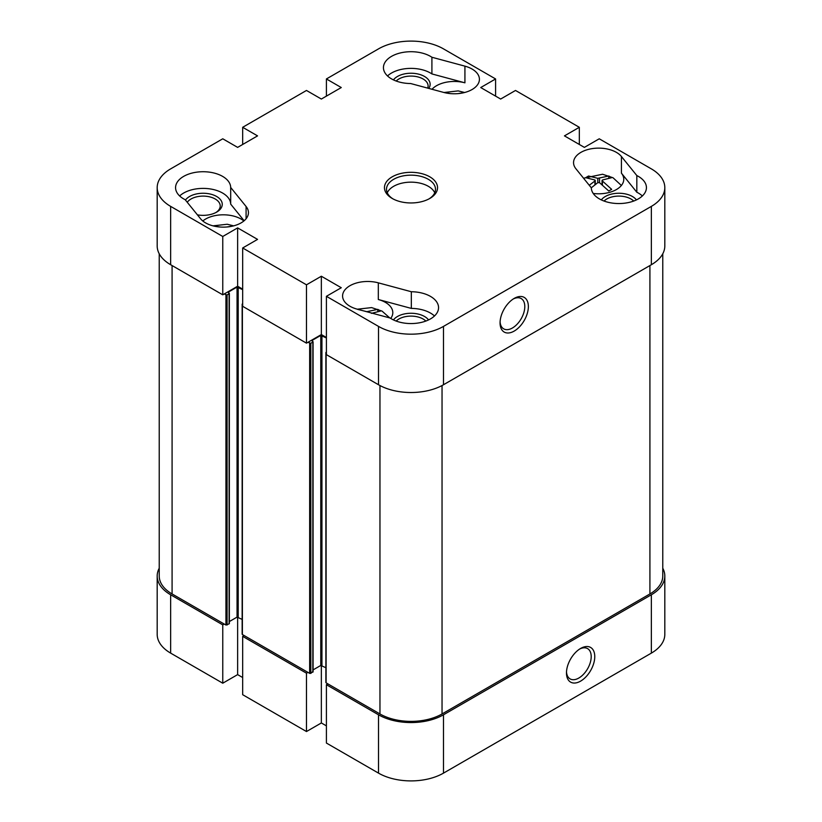<?xml version="1.0" encoding="UTF-8"?>
<svg xmlns="http://www.w3.org/2000/svg" width="822" height="822" viewBox="0 0 822 822"><rect width="100%" height="100%" fill="white"/><g stroke="black" fill="none" stroke-linecap="round" stroke-linejoin="round"><path stroke-width="1.23" d="M242.675 144.466L242.675 127.297L257.553 135.877L237.63 147.385L222.762 138.795L170.647 168.88A45.929 26.52 180 0 0 157.187 187.632A45.929 26.52 180 0 0 170.647 206.384L222.762 236.479L237.63 227.889L257.553 239.387L242.675 247.977L242.675 306.318L306.483 343.154L306.483 284.813L242.675 247.977M242.675 289.149L237.63 286.231L222.762 294.821L222.762 236.479M157.187 187.632L157.187 245.973A45.929 26.52 0 0 0 170.647 264.725L222.762 294.821M651.353 264.725A45.929 26.52 0 0 0 664.813 245.973L664.813 187.632A45.929 26.52 180 0 1 651.353 206.384L443.479 326.406A45.929 26.52 180 0 1 378.521 326.406L326.406 296.31L326.406 354.662L378.521 384.747A45.929 26.52 0 0 0 443.479 384.747L651.353 264.725L651.353 206.384M326.406 337.493L321.351 334.575L306.483 343.154M242.675 127.297L306.483 90.461L321.351 99.041L341.274 87.543L326.406 78.953L378.521 48.868A45.929 26.52 180 0 1 443.479 48.868L495.594 78.953L495.594 96.123M306.483 284.813L321.351 276.233L341.274 287.731L326.406 296.31M495.594 78.953L480.726 87.543L500.649 99.041L515.517 90.461L579.325 127.297L564.447 135.877L584.37 147.385L599.238 138.795L651.353 168.88A45.929 26.52 180 0 1 664.813 187.632M392.238 198.472A26.54 15.32 0 0 0 429.762 198.472A26.54 15.32 0 0 0 429.762 176.802A26.54 15.32 0 0 0 392.238 176.802A26.54 15.32 0 0 0 392.238 198.472L392.238 198.472M591.316 187.827L575.914 168.767A25.112 14.498 180 0 1 573.551 162.633A25.112 14.498 180 0 1 593.227 148.474A25.112 14.498 180 0 1 621.422 156.499L636.824 175.559A27.558 15.916 180 0 1 646.431 187.632A27.558 15.916 180 0 1 619.038 203.548A27.558 15.916 180 0 1 591.316 187.827M378.315 282.84L411.329 291.738A27.558 15.916 180 0 1 438.558 307.654A27.558 15.916 180 0 1 420.576 322.573A27.558 15.916 180 0 1 390.09 318.011L357.077 309.123A25.112 14.498 180 0 1 342.579 295.982A25.112 14.498 180 0 1 378.315 282.84L378.315 299.516L411.329 308.404A27.558 15.916 180 0 1 434.478 315.987M443.685 92.424L410.671 83.536A27.558 15.916 180 0 1 383.442 67.62A27.558 15.916 180 0 1 401.424 52.7A27.558 15.916 180 0 1 431.91 57.252L464.923 66.15A25.112 14.498 180 0 1 479.421 79.292A25.112 14.498 180 0 1 443.685 92.424M230.684 187.447L246.086 206.507A25.112 14.498 180 0 1 248.45 212.641A25.112 14.498 180 0 1 228.773 226.79A25.112 14.498 180 0 1 200.578 218.765L185.176 199.705A27.558 15.916 180 0 1 175.569 187.632A27.558 15.916 180 0 1 202.962 171.726A27.558 15.916 180 0 1 230.684 187.447L230.684 204.113A27.558 15.916 0 0 0 210.473 188.968A27.558 15.916 0 0 0 179.648 195.965M321.351 276.233L321.351 334.575M326.406 96.123L326.406 78.953M237.63 227.889L237.63 286.231M579.325 127.297L579.325 144.466M428.56 319.912A19.142 11.056 0 0 0 411 313.264A19.142 11.056 0 0 0 393.44 319.912M396.173 321.063A17.098 9.874 180 0 1 411 316.11A17.098 9.874 180 0 1 425.827 321.063M390.727 318.433A25.112 14.498 0 0 0 392.803 312.648A25.112 14.498 0 0 0 378.315 299.516M428.765 88.406A19.142 11.056 0 0 0 424.532 76.477A19.142 11.056 0 0 0 393.44 79.888M396.173 81.039A17.098 9.874 180 0 1 423.094 78.974A17.098 9.874 180 0 1 428.098 85.961A17.098 9.874 180 0 1 427.687 88.118M387.522 75.953A27.558 15.916 180 0 1 431.91 73.929L464.923 82.817A25.112 14.498 0 0 0 432.012 89.279M197.414 214.85A19.142 11.056 0 0 0 216.659 212.117A19.142 11.056 0 0 0 213.771 195.122A19.142 11.056 0 0 0 185.453 200.054M187.262 202.284A17.098 9.874 180 0 1 206.373 196.283A17.098 9.874 180 0 1 220.224 205.973A17.098 9.874 180 0 1 215.898 212.538M243.877 220.974A25.112 14.498 0 0 0 202.787 220.974M244.134 220.758L230.684 204.113M636.433 199.9A19.142 11.056 0 0 0 632.406 196.489A19.142 11.056 0 0 0 601.314 199.9M604.047 201.051A17.098 9.874 180 0 1 630.967 198.986A17.098 9.874 180 0 1 633.7 201.051M593.227 193.458A25.112 14.498 0 0 0 623.775 179.299A25.112 14.498 0 0 0 621.422 173.175L621.422 156.499M642.352 195.965A27.558 15.916 0 0 0 636.824 192.235L621.422 173.175M431.91 73.929L431.91 57.252M392.988 198.883A24.496 14.149 180 0 1 386.504 189.307A24.496 14.149 180 0 1 411 175.158A24.496 14.149 180 0 1 435.496 189.307A24.496 14.149 180 0 1 429.012 198.883M434.735 192.8A24.496 14.149 0 0 0 411 182.155A24.496 14.149 0 0 0 387.265 192.8M500.064 322.902A20.005 11.549 -60 0 1 514.212 298.396A20.005 11.549 -60 0 1 528.361 306.565A20.005 11.549 -60 0 1 514.212 331.071A20.005 11.549 -60 0 1 500.064 322.902M500.095 321.823A17.488 10.1 120 0 0 503.691 328.851A17.488 10.1 120 0 0 521.179 318.751A17.488 10.1 120 0 0 521.179 298.561A17.488 10.1 120 0 0 513.298 298.961M411.329 291.738L411.329 308.404M636.824 175.559L636.824 192.235M242.675 677.534L237.63 674.615L222.762 683.205L222.762 624.864L170.647 594.779A45.929 26.52 180 0 1 157.187 576.027A45.929 26.52 180 0 1 159.232 568.208M222.762 624.864L224.201 624.032M244.124 635.529L242.675 636.362L242.675 694.703L306.483 731.539L306.483 673.197L242.675 636.362M306.483 673.197L307.931 672.365M327.855 683.873L326.406 684.705L326.406 743.047L378.521 773.132A45.929 26.52 0 0 0 443.479 773.132L651.353 653.12A45.929 26.52 0 0 0 664.813 634.368L664.813 576.027A45.929 26.52 180 0 1 651.353 594.779L443.479 714.791A45.929 26.52 180 0 1 378.521 714.791L326.406 684.705M662.768 568.208A45.929 26.52 180 0 1 664.813 576.027M326.406 725.877L321.351 722.959L306.483 731.539M157.187 576.027L157.187 634.368A45.929 26.52 0 0 0 170.647 653.12L222.762 683.205M237.63 674.615L237.63 616.973M321.351 722.959L321.351 665.317M594.768 656.614A20.005 11.549 -60 0 1 580.62 681.119A20.005 11.549 -60 0 1 566.471 672.951A20.005 11.549 -60 0 1 580.62 648.445A20.005 11.549 -60 0 1 594.768 656.614M566.502 671.872A17.488 10.1 120 0 0 570.098 678.9A17.488 10.1 120 0 0 583.569 674.215A17.488 10.1 120 0 0 591.203 656.614A17.488 10.1 120 0 0 587.586 648.609A17.488 10.1 120 0 0 579.695 649.02M589.261 185.279L594.912 180.994L594.912 179.997L585.675 177.675L588.562 176.011L588.562 177.644M588.562 176.011L597.799 178.323L608.773 176.011L608.773 177.644M608.773 176.011L611.66 177.675L602.413 179.997L602.413 180.994L611.66 189.348L608.773 191.012L599.526 182.659L597.799 182.659L591.295 187.796M602.413 179.997L602.413 184.57M594.912 184.57L594.912 179.997M444.466 92.629L450.754 93.636M457.864 93.636L464.142 92.629M213.494 225.978L219.782 226.985M226.893 226.985L233.171 225.978M357.591 309.36L366.828 311.682L377.801 309.36L377.801 310.993M377.801 309.36L380.689 311.024L371.441 313.346M662.768 253.793L662.768 576.027A43.895 25.338 180 0 1 649.914 593.946L442.041 713.958A43.895 25.338 180 0 1 379.959 713.958L326.118 682.866L326.118 682.198M325.882 667.731L320.775 665.45L313.079 669.899M312.833 671.533L310.819 673.372L309.658 673.372L242.387 634.533L242.387 633.865M242.151 619.387L237.055 617.117L229.348 621.555M229.112 623.199L229.112 623.867L225.937 625.028L172.086 593.946A43.895 25.338 180 0 1 159.232 576.027L159.232 253.793M326.406 352.987L325.882 352.494L326.406 351.991M242.675 289.652L237.055 287.063L228.393 292.067L229.348 293.485L227.088 294.985L224.201 293.978M242.675 304.654L242.151 304.15L242.675 303.647M326.406 337.986L320.775 335.407L312.113 340.4L313.079 341.818L310.819 343.319L307.931 342.322M378.521 326.406L378.521 384.747M170.647 264.725L170.647 206.384M246.086 218.765L246.086 206.507M464.923 66.15L464.923 82.817M443.479 384.747L443.479 326.406M378.521 714.791L378.521 773.132M170.647 653.12L170.647 594.779M651.353 594.779L651.353 653.12M443.479 773.132L443.479 714.791M597.799 178.323L597.799 182.659M599.526 178.323L599.526 182.659M368.554 311.682L368.554 312.216M326.118 682.866L326.118 352.823M321.936 665.45L321.936 335.407M320.775 665.45L320.775 335.407M312.113 341.068L312.113 340.4M312.833 672.201L312.833 342.158M310.819 673.372L310.819 343.319M309.658 673.372L309.658 343.319M242.387 634.533L242.387 304.479M238.205 617.117L238.205 287.063M237.055 617.117L237.055 287.063M228.393 292.735L228.393 292.067M229.112 623.867L229.112 293.814M227.088 625.028L227.088 294.985M225.937 625.028L225.937 294.985M172.086 593.946L172.086 265.557M649.914 593.946L649.914 265.557M442.041 713.958L442.041 385.539M379.959 713.958L379.959 385.539M602.064 180.491L602.064 184.303M595.272 180.491L595.272 184.303M621.381 185.484L613.048 177.778L602.577 174.243L583.558 178.22M464.625 92.506L458.214 90.903L443.993 92.506M233.654 225.855L227.242 224.252L213.021 225.855M389.751 317.929L382.076 311.127L371.606 307.592L357.375 309.206M325.882 682.537L325.882 352.494M313.079 671.872L313.079 341.818M242.151 634.194L242.151 304.15M229.348 623.528L229.348 293.485"/></g></svg>
